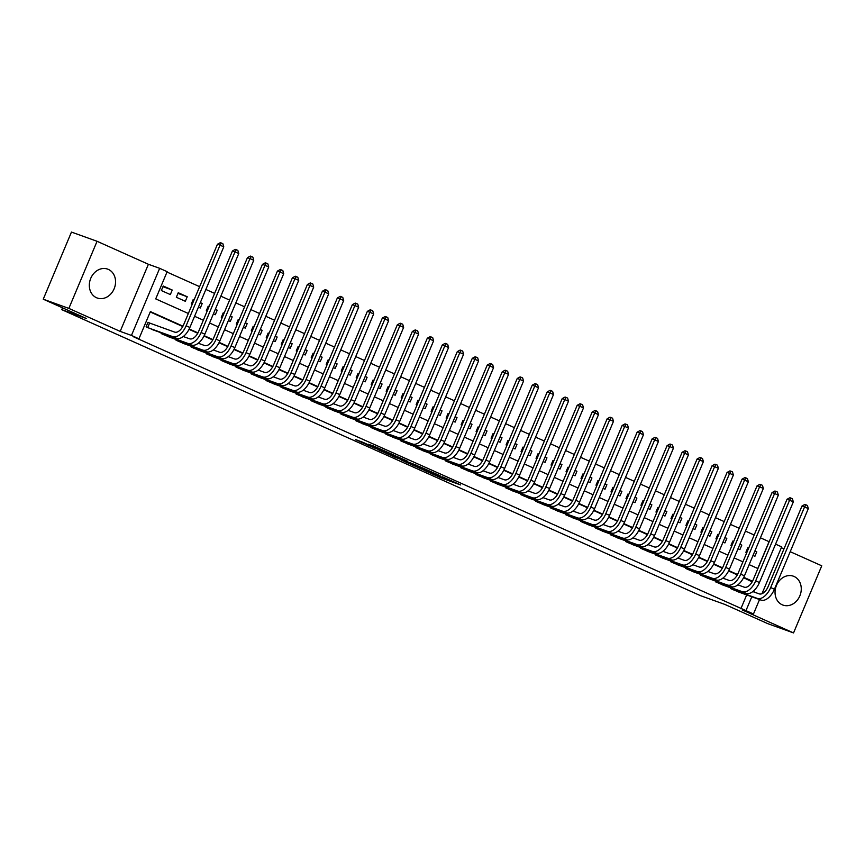 <?xml version="1.0" encoding="UTF-8"?>
<svg xmlns="http://www.w3.org/2000/svg" width="865" height="865" viewBox="0 0 865 865"><rect width="100%" height="100%" fill="white"/><g stroke="black" fill="none" stroke-linecap="round" stroke-linejoin="round"><path stroke-width="1.3" d="M423.807 470.117L442.242 478.345L460.645 484.941L442.502 476.842L447.335 479.199L444.837 478.367L423.807 470.117M96.491 297.722A15.354 12.802 109.8 0 0 97.248 298.014A15.354 12.802 109.8 0 0 114.31 288.359A15.354 12.802 109.8 0 0 108.385 269.415A15.354 12.802 109.8 0 0 107.638 269.112A15.354 12.802 109.8 0 0 90.566 278.779A15.354 12.802 109.8 0 0 96.491 297.722M782.209 604.786A15.354 12.802 109.8 0 0 782.966 605.089A15.354 12.802 109.8 0 0 800.028 595.423A15.354 12.802 109.8 0 0 794.102 576.49A15.354 12.802 109.8 0 0 793.356 576.187A15.354 12.802 109.8 0 0 776.283 585.854A15.354 12.802 109.8 0 0 782.209 604.786M363.214 442.426L355.353 439.485L373.485 447.648L394.364 455.26L373.756 446.081L368.09 444.178L389.737 453.379L376.999 448.859L363.214 442.426M43.25 299.193L71.46 232.079L97.064 241.281L68.854 308.405L43.25 299.193L86.338 318.493L61.761 309.648L700.272 595.574L724.848 604.419L767.936 623.719L793.54 632.921L742.202 609.933L753.469 613.988L745.976 610.625L133.826 336.95L138.941 338.799L131.448 335.436L159.657 268.323L167.15 271.686L155.722 298.89L188.354 313.498M68.854 308.405L120.181 331.392L131.448 335.436M401.414 460.061L421.72 469.154L440.123 475.75L419.514 466.57L401.414 460.061M396.365 457.888L378.232 449.735L396.635 456.331L407.318 461.067L399.36 458.245L405.058 460.84L417.46 465.597L396.43 457.736M793.54 632.921L821.75 565.807L790.21 551.686M172.243 290.035L170.34 294.576L161.344 290.543L163.247 286.012L172.243 290.035L162.966 286.704M187.229 296.749L185.326 301.279L176.33 297.257L178.244 292.727L187.229 296.749L177.952 293.408M200.323 302.609L202.226 303.464L200.269 302.761M193.836 300.447L192.938 300.123M194.095 299.82L193.23 299.431L191.327 303.972L192.192 304.361M215.32 309.324L217.212 310.178L215.255 309.465M208.822 307.161L207.924 306.837M209.092 306.534L208.216 306.145L206.313 310.686L207.178 311.076M230.306 316.039L232.198 316.882L230.241 316.179M223.819 313.865L222.921 313.552M224.078 313.249L223.202 312.86L221.299 317.39L222.175 317.779M245.292 322.753L247.185 323.596L245.228 322.894M238.805 320.58L237.907 320.255M239.064 319.964L238.199 319.574L236.286 324.105L237.161 324.494M260.279 329.457L262.171 330.311L260.224 329.608M253.791 327.294L252.894 326.97M254.051 326.667L253.186 326.278L251.272 330.819L252.148 331.209M275.265 336.171L277.168 337.026L275.211 336.323M268.777 334.009L267.88 333.685M269.037 333.382L268.172 332.993L266.269 337.534L267.134 337.923M290.262 342.886L292.154 343.729L290.197 343.027M283.763 340.713L282.866 340.399M284.034 340.096L283.158 339.707L281.255 344.238L282.12 344.627M305.248 349.601L307.14 350.444L305.183 349.741M298.76 347.427L297.863 347.103M299.02 346.811L298.144 346.422L296.241 350.952L297.117 351.341M320.234 356.304L322.126 357.159L320.169 356.456M313.746 354.142L312.849 353.817M314.006 353.515L313.141 353.125L311.227 357.667L312.103 358.056M335.22 363.019L337.112 363.873L335.166 363.17M328.732 360.856L327.835 360.532M328.992 360.229L328.127 359.84L326.213 364.381L327.089 364.771M350.206 369.733L352.109 370.577L350.152 369.874M343.719 367.56L342.821 367.247M343.978 366.944L343.113 366.555L341.21 371.085L342.075 371.474M365.203 376.448L367.095 377.291L365.138 376.589M358.705 374.275L357.807 373.95M358.975 373.658L358.099 373.269L356.196 377.8L357.061 378.189M380.189 383.152L382.081 384.006L380.124 383.303M373.702 380.989L372.804 380.665M373.961 380.362L373.085 379.973L371.182 384.514L372.058 384.903M395.175 389.866L397.067 390.721L395.11 390.018M388.688 387.704L387.79 387.379M388.947 387.077L388.082 386.687L386.168 391.229L387.044 391.618M410.161 396.581L412.064 397.424L410.107 396.721M403.674 394.418L402.776 394.094M403.933 393.791L403.068 393.402L401.155 397.932L402.03 398.322M425.147 403.295L427.05 404.139L425.093 403.436M418.66 401.122L417.763 400.798M418.92 400.506L418.055 400.117L416.151 404.647L417.017 405.036M440.144 409.999L442.037 410.853L440.08 410.151M433.657 407.837L432.749 407.512M433.916 407.21L433.041 406.82L431.138 411.362L432.003 411.751M455.131 416.714L457.023 417.568L455.066 416.865M448.643 414.551L447.746 414.227M448.903 413.924L448.027 413.535L446.124 418.076L447 418.465M470.117 423.428L472.009 424.272L470.052 423.569M463.629 421.266L462.732 420.941M463.889 420.639L463.024 420.249L461.11 424.78L461.986 425.169M485.103 430.143L487.006 430.986L485.049 430.283M478.615 427.97L477.718 427.645M478.875 427.353L478.01 426.964L476.107 431.494L476.972 431.884M500.089 436.847L501.992 437.701L500.035 436.998M493.601 434.684L492.704 434.36M493.872 434.068L492.996 433.668L491.093 438.209L491.958 438.598M515.086 443.561L516.978 444.415L515.021 443.713M508.598 441.399L507.69 441.074M508.858 440.772L507.982 440.382L506.079 444.924L506.944 445.313M530.072 450.276L531.964 451.119L530.007 450.416M523.585 448.113L522.687 447.789M523.844 447.486L522.968 447.097L521.065 451.627L521.941 452.017M545.058 456.99L546.95 457.834L544.993 457.131M538.571 454.817L537.673 454.493M538.83 454.201L537.965 453.811L536.051 458.342L536.927 458.731M560.044 463.694L561.947 464.548L559.99 463.845M553.557 461.532L552.659 461.207M553.816 460.915L552.951 460.515L551.048 465.056L551.913 465.446M575.03 470.409L576.933 471.263L574.976 470.56M568.543 468.246L567.645 467.922M568.813 467.619L567.937 467.23L566.034 471.771L566.899 472.16M590.027 477.123L591.92 477.967L589.962 477.264M583.54 474.961L582.642 474.636M583.799 474.334L582.923 473.944L581.021 478.475L581.885 478.864M605.013 483.838L606.906 484.681L604.949 483.978M598.526 481.664L597.629 481.34M598.785 481.048L597.91 480.659L596.007 485.189L596.882 485.579M620 490.542L621.892 491.396L619.935 490.693M613.512 488.379L612.615 488.055M613.772 487.763L612.907 487.373L610.993 491.904L611.869 492.293M634.986 497.256L636.889 498.11L634.932 497.407M628.498 495.094L627.601 494.769M628.758 494.466L627.893 494.077L625.99 498.618L626.855 499.008M649.983 503.971L651.875 504.814L649.918 504.111M643.484 501.808L642.587 501.484M643.755 501.181L642.879 500.792L640.976 505.322L641.841 505.711M664.969 510.685L666.861 511.529L664.904 510.826M658.481 508.512L657.584 508.188M658.741 507.896L657.865 507.506L655.962 512.037L656.838 512.426M679.955 517.389L681.847 518.243L679.89 517.54M673.467 515.226L672.57 514.902M673.727 514.61L672.862 514.221L670.948 518.751L671.824 519.141M694.941 524.104L696.833 524.958L694.887 524.255M688.454 521.941L687.556 521.617M688.713 521.314L687.848 520.925L685.934 525.466L686.81 525.855M709.927 530.818L711.83 531.672L709.873 530.959M703.44 528.656L702.542 528.331M703.699 528.028L702.834 527.639L700.931 532.17L701.796 532.57M724.924 537.533L726.816 538.376L724.859 537.673M718.426 535.359L717.528 535.046M718.696 534.743L717.82 534.354L715.917 538.884L716.782 539.273M739.91 544.247L741.802 545.091L739.845 544.388M733.423 542.074L732.525 541.75M733.682 541.458L732.806 541.068L730.903 545.599L731.779 545.988M730.925 587.93L730.644 588.589L739.716 592.417M715.928 581.215L715.658 581.875L724.729 585.702M700.942 574.501L700.661 575.16L709.743 578.988M685.956 567.797L685.675 568.456L694.757 572.284M670.97 561.082L670.689 561.742L679.771 565.569M655.973 554.368L655.702 555.027L664.774 558.855M640.987 547.653L640.716 548.313L649.788 552.14M626.001 540.949L625.719 541.609L634.802 545.437M611.014 534.235L610.733 534.894L619.816 538.722M596.028 527.52L595.747 528.18L604.83 532.007M581.031 520.806L580.761 521.465L589.833 525.293M566.045 514.102L565.775 514.761L574.847 518.589M551.059 507.387L550.778 508.047L559.86 511.875M536.073 500.673L535.792 501.332L544.874 505.16M521.087 493.958L520.806 494.618L529.877 498.445M506.09 487.255L505.82 487.914L514.891 491.742M491.104 480.54L490.833 481.2L499.905 485.027M476.118 473.825L475.837 474.485L484.919 478.313M461.132 467.111L460.85 467.77L469.933 471.598M446.145 460.407L445.864 461.067L454.936 464.883M431.148 453.693L430.878 454.352L439.95 458.18M416.162 446.978L415.881 447.638L424.964 451.465M401.176 440.263L400.895 440.923L409.978 444.751M386.19 433.56L385.909 434.219L394.991 438.036M371.204 426.845L370.923 427.505L379.995 431.332M356.207 420.131L355.937 420.79L365.008 424.618M341.221 413.416L340.94 414.075L350.022 417.903M326.235 406.712L325.954 407.372L335.036 411.189M311.249 399.998L310.968 400.657L320.05 404.485M296.252 393.283L295.981 393.943L305.053 397.77M281.266 386.568L280.995 387.228L290.067 391.056M266.279 379.865L265.998 380.524L275.081 384.341M251.293 373.15L251.012 373.81L260.095 377.637M236.307 366.436L236.026 367.095L245.109 370.923M221.31 359.721L221.04 360.381L230.112 364.208M206.324 353.007L206.054 353.677L215.126 357.494M191.338 346.303L191.057 346.962L200.139 350.79M176.352 339.588L176.071 340.248L185.153 344.075M161.366 332.874L161.085 333.533L170.167 337.361M740.851 608.787L746.679 594.915M752.172 581.875L743.576 577.679M737.337 574.879L728.59 570.965M722.351 568.164L713.603 564.25M707.354 561.461L698.606 557.547M692.368 554.746L683.62 550.832M677.382 548.032L668.634 544.117M662.395 541.317L653.648 537.403M647.398 534.613L638.662 530.688M632.412 527.899L623.665 523.985M617.426 521.184L608.679 517.27M602.44 514.47L593.693 510.555M587.454 507.766L578.707 503.841M572.457 501.051L563.721 497.137M557.471 494.337L548.724 490.423M542.485 487.622L533.737 483.708M527.499 480.918L518.751 476.993M512.513 474.204L503.765 470.29M497.516 467.489L488.779 463.575M482.529 460.775L473.782 456.861M467.543 454.071L458.796 450.146M452.557 447.356L443.81 443.442M437.571 440.642L428.824 436.728M422.574 433.927L413.838 430.013M407.588 427.224L398.841 423.299M392.602 420.509L383.855 416.595M377.616 413.794L368.868 409.88M362.63 407.08L353.882 403.166M347.633 400.376L338.896 396.451M332.647 393.661L323.899 389.747M317.66 386.947L308.913 383.033M302.674 380.232L293.927 376.318M287.688 373.529L278.941 369.604M272.691 366.814L263.944 362.9M257.705 360.1L248.958 356.185M242.719 353.385L233.972 349.471M227.733 346.681L218.986 342.756M212.736 339.967L203.999 336.053M197.75 333.252L189.003 329.338M182.764 326.538L150.218 311.962M150.629 323.467L148.001 322.288L146.099 326.819L155.17 330.646M757.783 568.5L769.061 541.674L760.422 537.803M754.193 535.013L745.435 531.088M739.207 528.299L730.449 524.374M724.221 521.595L715.463 517.67M709.235 514.88L700.466 510.956M694.249 508.166L685.48 504.241M679.252 501.451L670.494 497.526M664.266 494.748L655.508 490.823M649.28 488.033L640.522 484.108M634.294 481.318L625.525 477.394M619.297 474.604L610.539 470.679M604.311 467.9L595.553 463.975M589.324 461.186L580.566 457.261M574.338 454.471L565.58 450.546M559.352 447.756L550.583 443.832M544.355 441.053L535.597 437.128M529.369 434.338L520.611 430.413M514.383 427.624L505.625 423.699M499.397 420.909L490.639 416.984M484.411 414.194L475.642 410.28M469.414 407.491L460.656 403.566M454.428 400.776L445.67 396.851M439.442 394.062L430.684 390.137M424.456 387.347L415.687 383.433M409.469 380.643L400.7 376.718M394.472 373.929L385.714 370.004M379.486 367.214L370.728 363.289M364.5 360.5L355.742 356.585M349.514 353.796L340.745 349.871M334.528 347.081L325.759 343.156M319.531 340.367L310.773 336.442M304.545 333.652L295.787 329.738M289.559 326.948L280.801 323.023M274.573 320.234L265.804 316.309M259.576 313.519L250.818 309.594M244.59 306.805L235.831 302.891M229.603 300.101L220.845 296.176M214.617 293.386L205.859 289.461M199.631 286.672L166.999 272.064M752.993 555.492L754.885 556.336L756.788 551.805L754.896 550.951M748.668 548.161L747.803 547.772L745.89 552.313L746.765 552.703M741.802 545.091L739.899 549.621L737.996 548.778M726.816 538.376L724.913 542.917L723.01 542.063M711.83 531.672L709.916 536.203L708.024 535.349M696.833 524.958L694.93 529.488L693.038 528.645M681.847 518.243L679.944 522.774L678.052 521.93M666.861 511.529L664.958 516.07L663.055 515.216M651.875 504.814L649.972 509.355L648.069 508.501M636.889 498.11L634.975 502.641L633.083 501.797M621.892 491.396L619.989 495.926L618.097 495.083M606.906 484.681L605.003 489.222L603.11 488.368M591.92 477.967L590.016 482.508L588.113 481.654M576.933 471.263L575.03 475.793L573.127 474.95M561.947 464.548L560.033 469.079L558.141 468.235M546.95 457.834L545.047 462.375L543.155 461.521M531.964 451.119L530.061 455.66L528.169 454.806M516.978 444.415L515.075 448.946L513.172 448.102M501.992 437.701L500.078 442.231L498.186 441.388M487.006 430.986L485.092 435.528L483.2 434.673M472.009 424.272L470.106 428.813L468.214 427.959M457.023 417.568L455.12 422.098L453.228 421.255M442.037 410.853L440.134 415.384L438.231 414.54M427.05 404.139L425.137 408.68L423.245 407.826M412.064 397.424L410.151 401.966L408.258 401.111M397.067 390.721L395.164 395.251L393.272 394.408M382.081 384.006L380.178 388.536L378.286 387.693M367.095 377.291L365.192 381.833L363.289 380.978M352.109 370.577L350.195 375.118L348.303 374.264M337.112 363.873L335.209 368.404L333.317 367.56M322.126 357.159L320.223 361.689L318.331 360.846M307.14 350.444L305.237 354.985L303.334 354.131M292.154 343.729L290.251 348.271L288.348 347.416M277.168 337.026L275.254 341.556L273.362 340.702M262.171 330.311L260.268 334.841L258.376 333.998M247.185 323.596L245.282 328.127L243.389 327.284M232.198 316.882L230.295 321.423L228.392 320.569M217.212 310.178L215.309 314.709L213.406 313.854M202.226 303.464L200.312 307.994L198.42 307.151M62.529 307.832L61.761 309.648M120.181 331.392L148.402 264.268L97.064 241.281M148.402 264.268L159.657 268.323M775.57 544.139L781.679 546.875L762 593.682M783.982 548.897L781.333 547.707M182.958 326.181L150.38 311.584L138.941 338.799M752.518 581.226L743.759 577.312M737.531 574.522L728.773 570.597M722.545 567.808L713.787 563.883M707.548 561.093L698.801 557.168M692.562 554.379L683.804 550.464M677.576 547.675L668.818 543.75M662.59 540.96L653.832 537.035M647.593 534.246L638.846 530.321M632.607 527.531L623.86 523.617M617.621 520.817L608.863 516.902M602.635 514.113L593.877 510.188M587.649 507.398L578.89 503.473M572.652 500.684L563.904 496.769M557.666 493.969L548.918 490.055M542.679 487.265L533.921 483.34M527.693 480.551L518.935 476.626M512.707 473.836L503.949 469.922M497.71 467.122L488.963 463.207M482.724 460.418L473.977 456.493M467.738 453.703L458.98 449.778M452.752 446.989L443.994 443.075M437.766 440.274L429.008 436.36M422.769 433.57L414.021 429.646M407.783 426.856L399.035 422.931M392.796 420.141L384.038 416.227M377.81 413.427L369.052 409.513M362.824 406.723L354.066 402.798M347.827 400.008L339.08 396.084M332.841 393.294L324.083 389.38M317.855 386.579L309.097 382.665M302.869 379.876L294.111 375.951M287.883 373.161L279.125 369.236M272.886 366.446L264.139 362.532M257.9 359.732L249.142 355.818M242.914 353.028L234.156 349.103M227.928 346.314L219.169 342.389M212.931 339.599L204.183 335.685M197.944 332.884L189.197 328.97M745.976 610.625L751.804 596.764M753.826 591.941L754.68 589.919M759.535 599.542L753.469 613.988M194.582 316.287L203.34 320.212M209.568 323.002L218.326 326.927M224.554 329.716L233.312 333.641M239.54 336.431L248.298 340.345M254.526 343.135L263.295 347.06M269.523 349.849L278.281 353.774M284.509 356.564L293.267 360.489M299.495 363.278L308.254 367.193M314.482 369.982L323.24 373.907M329.468 376.697L338.237 380.622M344.465 383.411L353.223 387.336M359.451 390.126L368.209 394.051M374.437 396.83L383.195 400.755M389.423 403.544L398.192 407.469M404.409 410.259L413.178 414.184M419.406 416.973L428.164 420.898M434.392 423.677L443.15 427.602M449.378 430.392L458.136 434.317M464.364 437.106L473.133 441.031M479.351 443.821L488.12 447.746M494.348 450.524L503.106 454.449M509.334 457.239L518.092 461.164M524.32 463.954L533.078 467.879M539.306 470.668L548.075 474.593M554.303 477.372L563.061 481.297M569.289 484.086L578.047 488.011M584.275 490.801L593.033 494.726M599.261 497.516L608.019 501.44M614.247 504.23L623.016 508.144M629.244 510.934L638.002 514.859M644.23 517.648L652.988 521.573M659.216 524.363L667.975 528.288M674.203 531.078L682.961 534.992M689.189 537.781L697.958 541.706M704.186 544.496L712.944 548.421M719.172 551.21L727.93 555.135M734.158 557.925L742.916 561.839M749.144 564.629L757.902 568.554M756.788 551.805L754.831 551.102M748.409 548.788L747.511 548.464M419.038 467.922L436.868 474.409L426.261 469.911L414.421 465.727L419.038 467.922M392.05 455.596L404.431 460.721L392.05 455.596L392.386 454.806M752.831 591.584L759.189 593.866A9.839 5.428 -65.9 0 0 768.12 586.632L802.006 506.003L804.893 504.425L805.921 504.792L807.413 505.474L808.321 508.609L774.424 589.238A14.77 8.142 114.1 0 1 761.027 600.083L737.012 591.444M808.321 508.609L804.569 506.933L770.672 587.562A14.77 8.142 114.1 0 1 757.275 598.396L733.26 589.768M805.921 504.792L804.569 506.933L802.006 506.003M732.601 588.535L732.266 589.314M737.845 584.87L744.192 587.151A9.839 5.428 -65.9 0 0 753.123 579.928L787.02 499.3L789.907 497.721L790.924 498.089L792.427 498.759L793.324 501.895L759.438 582.523A14.77 8.142 114.1 0 1 746.041 593.368L722.026 584.729M793.324 501.895L789.583 500.219L755.686 580.848A14.77 8.142 114.1 0 1 742.289 591.692L718.274 583.053M790.924 498.089L789.583 500.219L787.02 499.3M717.604 581.821L717.28 582.61M722.859 578.155L729.206 580.437A9.839 5.428 -65.9 0 0 738.137 573.214L772.034 492.585L774.921 491.006L775.937 491.374L777.44 492.044L778.338 495.18L744.451 575.809A14.77 8.142 114.1 0 1 731.044 586.654L707.04 578.015M778.338 495.18L774.597 493.504L740.699 574.133A14.77 8.142 114.1 0 1 727.303 584.978L703.288 576.339M775.937 491.374L774.597 493.504L772.034 492.585M702.618 575.106L702.293 575.895M707.862 571.441L714.22 573.733A9.839 5.428 -65.9 0 0 723.151 566.499L757.048 485.871L759.924 484.292L760.951 484.66L762.454 485.33L763.352 488.466L729.455 569.105A14.77 8.142 114.1 0 1 716.058 579.939L692.043 571.311M763.352 488.466L759.6 486.79L725.713 567.418A14.77 8.142 114.1 0 1 712.317 578.263L688.302 569.624M760.951 484.66L759.6 486.79L757.048 485.871M687.632 568.391L687.297 569.181M692.876 564.737L699.234 567.018A9.839 5.428 -65.9 0 0 708.165 559.785L742.062 479.156L744.938 477.577L745.965 477.945L747.457 478.626L748.366 481.762L714.468 562.391A14.77 8.142 114.1 0 1 701.072 573.236L677.057 564.596M748.366 481.762L744.614 480.086L710.727 560.715A14.77 8.142 114.1 0 1 697.32 571.549L673.316 562.92M745.965 477.945L744.614 480.086L742.062 479.156M672.646 561.688L672.31 562.466M677.89 558.022L684.247 560.304A9.839 5.428 -65.9 0 0 693.179 553.081L727.065 472.452L729.952 470.874L730.979 471.241L732.471 471.912L733.379 475.047L699.482 555.676A14.77 8.142 114.1 0 1 686.086 566.521L662.071 557.882M733.379 475.047L729.627 473.371L695.73 554A14.77 8.142 114.1 0 1 682.334 564.845L658.319 556.206M730.979 471.241L729.627 473.371L727.065 472.452M657.66 554.973L657.324 555.752M662.904 551.308L669.251 553.589A9.839 5.428 -65.9 0 0 678.182 546.366L712.079 465.738L714.966 464.159L715.982 464.527L717.485 465.197L718.383 468.333L684.496 548.961A14.77 8.142 114.1 0 1 671.099 559.806L647.085 551.167M718.383 468.333L714.641 466.657L680.744 547.286A14.77 8.142 114.1 0 1 667.348 558.13L643.333 549.491M715.982 464.527L714.641 466.657L712.079 465.738M642.663 548.259L642.338 549.048M647.907 544.593L654.264 546.885A9.839 5.428 -65.9 0 0 663.196 539.652L697.093 459.023L699.98 457.444L700.996 457.812L702.499 458.482L703.396 461.618L669.51 542.247A14.77 8.142 114.1 0 1 656.102 553.092L632.099 544.463M703.396 461.618L699.655 459.942L665.758 540.571A14.77 8.142 114.1 0 1 652.361 551.416L628.347 542.777M700.996 457.812L699.655 459.942L697.093 459.023M627.676 541.544L627.352 542.333M632.921 537.889L639.278 540.171A9.839 5.428 -65.9 0 0 648.209 532.937L682.107 452.309L684.983 450.73L686.01 451.098L687.513 451.779L688.41 454.914L654.513 535.543A14.77 8.142 114.1 0 1 641.116 546.377L617.102 537.749M688.41 454.914L684.658 453.238L650.772 533.867A14.77 8.142 114.1 0 1 637.375 544.701L613.361 536.073M686.01 451.098L684.658 453.238L682.107 452.309M612.69 534.84L612.355 535.619M617.934 531.175L624.292 533.456A9.839 5.428 -65.9 0 0 633.223 526.234L667.11 445.605L669.997 444.026L671.024 444.394L672.516 445.064L673.424 448.2L639.527 528.829A14.77 8.142 114.1 0 1 626.13 539.673L602.116 531.034M673.424 448.2L669.672 446.524L635.786 527.153A14.77 8.142 114.1 0 1 622.378 537.998L598.375 529.358M671.024 444.394L669.672 446.524L667.11 445.605M597.704 528.126L597.369 528.904M602.948 524.46L609.295 526.742A9.839 5.428 -65.9 0 0 618.237 519.519L652.124 438.89L655.01 437.312L656.038 437.679L657.53 438.35L658.438 441.485L624.541 522.114A14.77 8.142 114.1 0 1 611.144 532.959L587.13 524.32M658.438 441.485L654.686 439.809L620.789 520.438A14.77 8.142 114.1 0 1 607.392 531.283L583.378 522.644M656.038 437.679L654.686 439.809L652.124 438.89M582.718 521.411L582.383 522.201M587.962 517.746L594.309 520.038A9.839 5.428 -65.9 0 0 603.24 512.804L637.137 432.176L640.024 430.597L641.041 430.965L642.544 431.635L643.441 434.771L609.555 515.399A14.77 8.142 114.1 0 1 596.158 526.244L572.143 517.605M643.441 434.771L639.7 433.095L605.803 513.724A14.77 8.142 114.1 0 1 592.406 524.568L568.391 515.929M641.041 430.965L639.7 433.095L637.137 432.176M567.721 514.697L567.397 515.486M572.965 511.042L579.323 513.323A9.839 5.428 -65.9 0 0 588.254 506.09L622.151 425.461L625.038 423.882L626.055 424.25L627.558 424.92L628.455 428.067L594.569 508.696A14.77 8.142 114.1 0 1 581.161 519.53L557.157 510.901M628.455 428.067L624.714 426.38L590.817 507.02A14.77 8.142 114.1 0 1 577.42 517.854L553.405 509.226M626.055 424.25L624.714 426.38L622.151 425.461M552.735 507.993L552.411 508.771M557.979 504.327L564.337 506.609A9.839 5.428 -65.9 0 0 573.268 499.386L607.165 418.757L610.041 417.179L611.068 417.546L612.571 418.217L613.469 421.352L579.572 501.981A14.77 8.142 114.1 0 1 566.175 512.826L542.16 504.187M613.469 421.352L609.717 419.676L575.83 500.305A14.77 8.142 114.1 0 1 562.434 511.15L538.419 502.511M611.068 417.546L609.717 419.676L607.165 418.757M537.749 501.278L537.414 502.057M542.993 497.613L549.351 499.894A9.839 5.428 -65.9 0 0 558.282 492.672L592.168 412.043L595.055 410.464L596.082 410.832L597.574 411.502L598.483 414.638L564.586 495.267A14.77 8.142 114.1 0 1 551.189 506.111L527.174 497.472M598.483 414.638L594.731 412.962L560.844 493.591A14.77 8.142 114.1 0 1 547.437 504.436L523.433 495.796M596.082 410.832L594.731 412.962L592.168 412.043M522.763 494.564L522.428 495.353M528.007 490.898L534.354 493.191A9.839 5.428 -65.9 0 0 543.296 485.957L577.182 405.328L580.069 403.75L581.096 404.117L582.588 404.788L583.497 407.923L549.599 488.552A14.77 8.142 114.1 0 1 536.203 499.397L512.188 490.758M583.497 407.923L579.745 406.247L545.847 486.876A14.77 8.142 114.1 0 1 532.451 497.721L508.436 489.082M581.096 404.117L579.745 406.247L577.182 405.328M507.777 487.849L507.441 488.639M513.021 484.195L519.368 486.476A9.839 5.428 -65.9 0 0 528.299 479.242L562.196 398.614L565.083 397.035L566.099 397.403L567.602 398.073L568.5 401.219L534.613 481.848A14.77 8.142 114.1 0 1 521.206 492.682L497.202 484.054M568.5 401.219L564.759 399.533L530.861 480.172A14.77 8.142 114.1 0 1 517.465 491.006L493.45 482.378M566.099 397.403L564.759 399.533L562.196 398.614M492.78 481.145L492.455 481.924M498.024 477.48L504.382 479.761A9.839 5.428 -65.9 0 0 513.313 472.539L547.21 391.91L550.086 390.331L551.113 390.699L552.616 391.369L553.514 394.505L519.616 475.134A14.77 8.142 114.1 0 1 506.22 485.979L482.205 477.339M553.514 394.505L549.772 392.829L515.875 473.458A14.77 8.142 114.1 0 1 502.479 484.303L478.464 475.664M551.113 390.699L549.772 392.829L547.21 391.91M477.794 474.431L477.469 475.209M483.038 470.765L489.395 473.047A9.839 5.428 -65.9 0 0 498.327 465.824L532.224 385.195L535.1 383.617L536.127 383.984L537.63 384.655L538.527 387.79L504.63 468.419A14.77 8.142 114.1 0 1 491.233 479.264L467.219 470.625M538.527 387.79L534.775 386.114L500.889 466.743A14.77 8.142 114.1 0 1 487.492 477.588L463.478 468.949M536.127 383.984L534.775 386.114L532.224 385.195M462.807 467.716L462.472 468.506M468.052 464.051L474.409 466.343A9.839 5.428 -65.9 0 0 483.34 459.11L517.227 378.481L520.114 376.902L521.141 377.27L522.633 377.94L523.541 381.076L489.644 461.705A14.77 8.142 114.1 0 1 476.247 472.55L452.233 463.91M523.541 381.076L519.789 379.4L485.903 460.029A14.77 8.142 114.1 0 1 472.495 470.874L448.481 462.234M521.141 377.27L519.789 379.4L517.227 378.481M447.821 461.002L447.486 461.791M453.065 457.336L459.412 459.629A9.839 5.428 -65.9 0 0 468.354 452.395L502.241 371.766L505.128 370.188L506.155 370.555L507.647 371.226L508.544 374.372L474.658 455.001A14.77 8.142 114.1 0 1 461.261 465.835L437.247 457.207M508.544 374.372L504.803 372.685L470.906 453.314A14.77 8.142 114.1 0 1 457.509 464.159L433.495 455.52M506.155 370.555L504.803 372.685L502.241 371.766M432.824 454.298L432.5 455.077M438.079 450.633L444.426 452.914A9.839 5.428 -65.9 0 0 453.357 445.691L487.255 365.062L490.141 363.484L491.158 363.851L492.661 364.522L493.558 367.657L459.672 448.286A14.77 8.142 114.1 0 1 446.264 459.131L422.261 450.492M493.558 367.657L489.817 365.982L455.92 446.61A14.77 8.142 114.1 0 1 442.523 457.444L418.509 448.816M491.158 363.851L489.817 365.982L487.255 365.062M417.838 447.583L417.514 448.362M423.082 443.918L429.44 446.199A9.839 5.428 -65.9 0 0 438.371 438.977L472.268 358.348L475.144 356.769L476.172 357.137L477.675 357.807L478.572 360.943L444.675 441.572A14.77 8.142 114.1 0 1 431.278 452.417L407.264 443.777M478.572 360.943L474.831 359.267L440.934 439.896A14.77 8.142 114.1 0 1 427.537 450.741L403.522 442.101M476.172 357.137L474.831 359.267L472.268 358.348M402.852 440.869L402.528 441.658M408.096 437.203L414.454 439.496A9.839 5.428 -65.9 0 0 423.385 432.262L457.282 351.633L460.158 350.055L461.186 350.422L462.689 351.093L463.586 354.228L429.689 434.857A14.77 8.142 114.1 0 1 416.292 445.702L392.278 437.063M463.586 354.228L459.834 352.552L425.948 433.181A14.77 8.142 114.1 0 1 412.54 444.026L388.536 435.387M461.186 350.422L459.834 352.552L457.282 351.633M387.866 434.154L387.531 434.944M393.11 430.489L399.468 432.781A9.839 5.428 -65.9 0 0 408.399 425.548L442.285 344.919L445.172 343.34L446.199 343.708L447.692 344.378L448.6 347.525L414.703 428.153A14.77 8.142 114.1 0 1 401.306 438.988L377.291 430.359M448.6 347.525L444.848 345.838L410.951 426.467A14.77 8.142 114.1 0 1 397.554 437.312L373.539 428.672M446.199 343.708L444.848 345.838L442.285 344.919M372.88 427.451L372.545 428.229M378.124 423.785L384.471 426.067A9.839 5.428 -65.9 0 0 393.402 418.844L427.299 338.215L430.186 336.636L431.213 337.004L432.705 337.674L433.603 340.81L399.716 421.439A14.77 8.142 114.1 0 1 386.32 432.284L362.305 423.645M433.603 340.81L429.862 339.134L395.965 419.763A14.77 8.142 114.1 0 1 382.568 430.597L358.553 421.969M431.213 337.004L429.862 339.134L427.299 338.215M357.883 420.736L357.559 421.514M363.138 417.071L369.485 419.352A9.839 5.428 -65.9 0 0 378.416 412.129L412.313 331.5L415.2 329.922L416.216 330.289L417.719 330.96L418.617 334.095L384.73 414.724A14.77 8.142 114.1 0 1 371.323 425.569L347.319 416.93M418.617 334.095L414.876 332.42L380.978 413.048A14.77 8.142 114.1 0 1 367.582 423.893L343.567 415.254M416.216 330.289L414.876 332.42L412.313 331.5M342.897 414.021L342.572 414.811M348.141 410.356L354.499 412.648A9.839 5.428 -65.9 0 0 363.43 405.415L397.327 324.786L400.203 323.207L401.23 323.575L402.733 324.245L403.631 327.381L369.733 408.01A14.77 8.142 114.1 0 1 356.337 418.855L332.322 410.215M403.631 327.381L399.879 325.705L365.992 406.334A14.77 8.142 114.1 0 1 352.596 417.179L328.581 408.539M401.23 323.575L399.879 325.705L397.327 324.786M327.911 407.307L327.586 408.096M333.155 403.641L339.512 405.934A9.839 5.428 -65.9 0 0 348.444 398.7L382.341 318.071L385.217 316.493L386.244 316.86L387.747 317.531L388.644 320.677L354.747 401.306A14.77 8.142 114.1 0 1 341.351 412.14L317.336 403.512M388.644 320.677L384.893 318.99L351.006 399.619A14.77 8.142 114.1 0 1 337.599 410.464L313.595 401.825M386.244 316.86L384.893 318.99L382.341 318.071M312.925 400.603L312.589 401.382M318.169 396.938L324.526 399.219A9.839 5.428 -65.9 0 0 333.457 391.996L367.344 311.357L370.231 309.778L371.258 310.157L372.75 310.827L373.658 313.963L339.761 394.591A14.77 8.142 114.1 0 1 326.364 405.436L302.35 396.797M373.658 313.963L369.906 312.287L336.009 392.915A14.77 8.142 114.1 0 1 322.613 403.75L298.598 395.121M371.258 310.157L369.906 312.287L367.344 311.357M297.938 393.889L297.603 394.667M303.183 390.223L309.529 392.505A9.839 5.428 -65.9 0 0 318.461 385.282L352.358 304.653L355.245 303.074L356.261 303.442L357.764 304.112L358.661 307.248L324.775 387.877A14.77 8.142 114.1 0 1 311.378 398.722L287.364 390.083M358.661 307.248L354.92 305.572L321.023 386.201A14.77 8.142 114.1 0 1 307.626 397.046L283.612 388.407M356.261 303.442L354.92 305.572L352.358 304.653M282.942 387.174L282.617 387.963M288.186 383.509L294.543 385.801A9.839 5.428 -65.9 0 0 303.474 378.567L337.372 297.938L340.259 296.36L341.275 296.727L342.778 297.398L343.675 300.533L309.789 381.162A14.77 8.142 114.1 0 1 296.381 392.007L272.378 383.368M343.675 300.533L339.934 298.858L306.037 379.486A14.77 8.142 114.1 0 1 292.64 390.331L268.626 381.692M341.275 296.727L339.934 298.858L337.372 297.938M267.955 380.459L267.631 381.249M273.199 376.794L279.557 379.086A9.839 5.428 -65.9 0 0 288.488 371.853L322.386 291.224L325.262 289.645L326.289 290.013L327.792 290.683L328.689 293.83L294.792 374.459A14.77 8.142 114.1 0 1 281.395 385.293L257.381 376.664M328.689 293.83L324.937 292.143L291.051 372.772A14.77 8.142 114.1 0 1 277.654 383.617L253.64 374.978M326.289 290.013L324.937 292.143L322.386 291.224M252.969 373.756L252.634 374.534M258.213 370.09L264.571 372.372A9.839 5.428 -65.9 0 0 273.502 365.138L307.389 284.509L310.275 282.931L311.303 283.309L312.795 283.979L313.703 287.115L279.806 367.744A14.77 8.142 114.1 0 1 266.409 378.589L242.395 369.95M313.703 287.115L309.951 285.439L276.065 366.068A14.77 8.142 114.1 0 1 262.657 376.902L238.654 368.274M311.303 283.309L309.951 285.439L307.389 284.509M237.983 367.041L237.648 367.82M243.227 363.376L249.585 365.657A9.839 5.428 -65.9 0 0 258.516 358.434L292.402 277.806L295.289 276.227L296.317 276.595L297.809 277.265L298.717 280.401L264.82 361.029A14.77 8.142 114.1 0 1 251.423 371.874L227.409 363.235M298.717 280.401L294.965 278.725L261.068 359.353A14.77 8.142 114.1 0 1 247.671 370.198L223.657 361.559M296.317 276.595L294.965 278.725L292.402 277.806M222.997 360.327L222.662 361.116M228.241 356.661L234.588 358.943A9.839 5.428 -65.9 0 0 243.519 351.72L277.416 271.091L280.303 269.512L281.32 269.88L282.823 270.55L283.72 273.686L249.834 354.315A14.77 8.142 114.1 0 1 236.437 365.16L212.422 356.521M283.72 273.686L279.979 272.01L246.082 352.639A14.77 8.142 114.1 0 1 232.685 363.484L208.67 354.845M281.32 269.88L279.979 272.01L277.416 271.091M208 353.612L207.676 354.401M213.244 349.947L219.602 352.239A9.839 5.428 -65.9 0 0 228.533 345.005L262.43 264.376L265.317 262.798L266.334 263.165L267.836 263.836L268.734 266.982L234.847 347.611A14.77 8.142 114.1 0 1 221.44 358.445L197.436 349.817M268.734 266.982L264.993 265.296L231.096 345.924A14.77 8.142 114.1 0 1 217.699 356.769L193.684 348.13M266.334 263.165L264.993 265.296L262.43 264.376M193.014 346.908L192.69 347.687M198.258 343.243L204.616 345.524A9.839 5.428 -65.9 0 0 213.547 338.291L247.444 257.662L250.32 256.083L251.347 256.462L252.85 257.132L253.748 260.268L219.851 340.897A14.77 8.142 114.1 0 1 206.454 351.741L182.439 343.102M253.748 260.268L249.996 258.592L216.109 339.221A14.77 8.142 114.1 0 1 202.713 350.055L178.698 341.426M251.347 256.462L249.996 258.592L247.444 257.662M178.028 340.194L177.693 340.972M183.272 336.528L189.63 338.81A9.839 5.428 -65.9 0 0 198.561 331.587L232.447 250.958L235.334 249.38L236.361 249.747L237.853 250.418L238.762 253.553L204.864 334.182A14.77 8.142 114.1 0 1 191.468 345.027L167.453 336.388M238.762 253.553L235.01 251.877L201.123 332.506A14.77 8.142 114.1 0 1 187.716 343.351L163.712 334.712M236.361 249.747L235.01 251.877L232.447 250.958M163.042 333.479L162.707 334.268M147.937 322.44L174.633 332.095A9.839 5.428 -65.9 0 0 183.575 324.872L217.461 244.244L220.348 242.665L221.375 243.033L222.867 243.703L223.776 246.839L189.878 327.467A14.77 8.142 114.1 0 1 176.482 338.312L152.467 329.673M223.776 246.839L220.024 245.163L186.126 325.791A14.77 8.142 114.1 0 1 172.73 336.636L148.715 327.997M221.375 243.033L220.024 245.163L217.461 244.244M149.591 323.088L147.72 327.554M442.599 477.502L442.242 478.345M440.123 476.485L439.766 477.329M415.741 465.219L415.405 466.008M399.933 457.715L399.673 458.331M399.068 457.325L398.733 458.126M396.581 456.309L396.246 457.109M375.778 446.902L375.518 447.508M761.027 600.083L757.275 598.396M774.424 589.238L770.672 587.562M746.041 593.368L742.289 591.692M759.438 582.523L755.686 580.848M731.044 586.654L727.303 584.978M744.451 575.809L740.699 574.133M716.058 579.939L712.317 578.263M729.455 569.105L725.713 567.418M701.072 573.236L697.32 571.549M714.468 562.391L710.727 560.715M686.086 566.521L682.334 564.845M699.482 555.676L695.73 554M671.099 559.806L667.348 558.13M684.496 548.961L680.744 547.286M656.102 553.092L652.361 551.416M669.51 542.247L665.758 540.571M641.116 546.377L637.375 544.701M654.513 535.543L650.772 533.867M626.13 539.673L622.378 537.998M639.527 528.829L635.786 527.153M611.144 532.959L607.392 531.283M624.541 522.114L620.789 520.438M596.158 526.244L592.406 524.568M609.555 515.399L605.803 513.724M581.161 519.53L577.42 517.854M594.569 508.696L590.817 507.02M566.175 512.826L562.434 511.15M579.572 501.981L575.83 500.305M551.189 506.111L547.437 504.436M564.586 495.267L560.844 493.591M536.203 499.397L532.451 497.721M549.599 488.552L545.847 486.876M521.206 492.682L517.465 491.006M534.613 481.848L530.861 480.172M506.22 485.979L502.479 484.303M519.616 475.134L515.875 473.458M491.233 479.264L487.492 477.588M504.63 468.419L500.889 466.743M476.247 472.55L472.495 470.874M489.644 461.705L485.903 460.029M461.261 465.835L457.509 464.159M474.658 455.001L470.906 453.314M446.264 459.131L442.523 457.444M459.672 448.286L455.92 446.61M431.278 452.417L427.537 450.741M444.675 441.572L440.934 439.896M416.292 445.702L412.54 444.026M429.689 434.857L425.948 433.181M401.306 438.988L397.554 437.312M414.703 428.153L410.951 426.467M386.32 432.284L382.568 430.597M399.716 421.439L395.965 419.763M371.323 425.569L367.582 423.893M384.73 414.724L380.978 413.048M356.337 418.855L352.596 417.179M369.733 408.01L365.992 406.334M341.351 412.14L337.599 410.464M354.747 401.306L351.006 399.619M326.364 405.436L322.613 403.75M339.761 394.591L336.009 392.915M311.378 398.722L307.626 397.046M324.775 387.877L321.023 386.201M296.381 392.007L292.64 390.331M309.789 381.162L306.037 379.486M281.395 385.293L277.654 383.617M294.792 374.459L291.051 372.772M266.409 378.589L262.657 376.902M279.806 367.744L276.065 366.068M251.423 371.874L247.671 370.198M264.82 361.029L261.068 359.353M236.437 365.16L232.685 363.484M249.834 354.315L246.082 352.639M221.44 358.445L217.699 356.769M234.847 347.611L231.096 345.924M206.454 351.741L202.713 350.055M219.851 340.897L216.109 339.221M191.468 345.027L187.716 343.351M204.864 334.182L201.123 332.506M176.482 338.312L172.73 336.636M189.878 327.467L186.126 325.791M414.778 464.873L414.421 465.727M399.641 457.585L399.36 458.245M391.575 454.514L391.229 455.358"/></g></svg>
